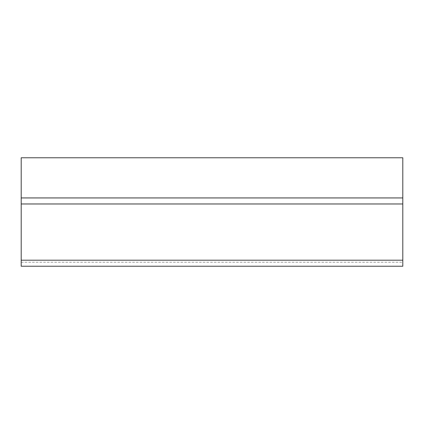 <?xml version="1.0" encoding="UTF-8"?>
<svg xmlns="http://www.w3.org/2000/svg" width="424" height="424" viewBox="0 0 424 424"><rect width="100%" height="100%" fill="white"/><g stroke="black" fill="none" stroke-linecap="round" stroke-linejoin="round"><path stroke-width="0.32" stroke-dasharray="2.12 1.59" d="M402.8 265.053L402.8 266.23L21.2 266.23L21.2 157.77L402.8 157.77L402.8 265.053M21.2 260.204L21.2 157.77L21.2 260.204L402.8 260.204L402.8 157.77L402.8 260.204L21.2 260.204L402.8 260.204M21.2 203.965L402.8 203.965M21.2 197.939L402.8 197.939M21.2 157.77L402.8 157.77L21.2 157.77M21.2 262.212L402.8 262.212"/><path stroke-width="0.64" d="M21.2 260.204L21.2 266.23L402.8 266.23L402.8 157.77L21.2 157.77L21.2 260.204L402.8 260.204M21.2 203.965L402.8 203.965M21.2 197.939L402.8 197.939"/></g></svg>

